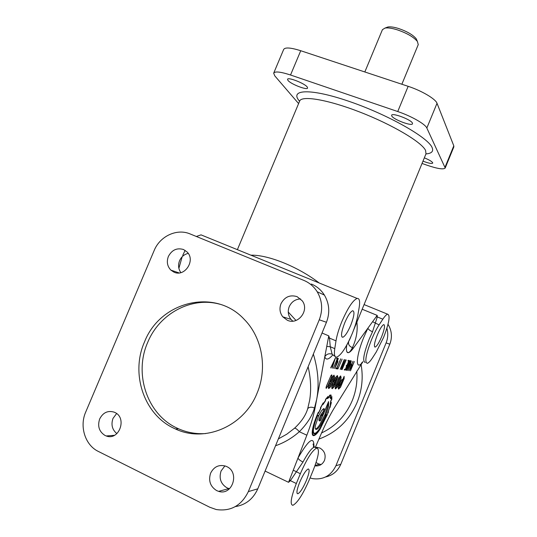 <?xml version="1.0" encoding="UTF-8"?>
<svg xmlns="http://www.w3.org/2000/svg" width="537" height="537" viewBox="0 0 537 537"><rect width="100%" height="100%" fill="white"/><g stroke="black" fill="none" stroke-linecap="round" stroke-linejoin="round"><path stroke-width="0.81" d="M278.361 438.91L286.805 434.185L294.551 428.204C301.472 421.72 305.868 415.161 307.748 408.536L309.607 400.481C311.366 389.963 310.869 378.706 308.124 366.731M346.741 345.244L350.043 338.78M382.841 319.193L379.088 324.878C376.477 328.886 373.906 333.954 371.369 340.075C365.798 354.702 364.455 362.455 367.342 363.327C368.637 362.985 370.396 361.106 372.597 357.689L376.276 351.963L383.599 337.37C389.11 323.012 390.453 315.293 387.64 314.199C386.472 314.481 384.868 316.145 382.841 319.193L377.296 316.917L377.189 315.387L353.427 348.077C351.406 350.842 349.748 352.373 348.453 352.668L347.634 352.601M412.423 123.08L412.517 123.738C412.074 126.531 393.379 119.55 391.768 115.999L391.627 115.274C391.943 112.414 411.114 119.597 412.423 123.08M307.231 87.014L307.594 88.021C307.278 90.518 290.671 84.067 287.966 80.409L287.537 79.322C287.745 76.771 304.781 83.416 307.231 87.014M424.344 157.838C428.956 159.744 431.728 161.369 432.661 162.691L432.721 163.1C431.761 163.906 428.519 163.255 422.988 161.147M99.681 418.934C97.345 426.19 99.13 431.701 105.03 435.46L106.225 435.963C119.107 441.112 127.511 417.846 114.757 412.416L114.233 412.181C107.897 410.261 103.044 412.51 99.681 418.934M116.603 413.557L113.005 418.41C110.877 424.639 112.166 429.714 116.878 433.641M168.37 256.471C166.436 261.761 167.275 266.312 170.887 270.131L173.968 272.145C184.735 277.414 195.884 260.297 187.098 251.987L183.52 249.524C176.921 247.584 171.874 249.906 168.37 256.471M188.218 253.377C184.245 254.33 181.365 256.76 179.58 260.673C177.915 265.023 178.344 269.01 180.862 272.621M280.985 303.727C279.206 308.5 279.804 312.87 282.771 316.823L287.315 320.24C298.001 325.456 309.648 310.386 302.284 300.854L297.095 296.646C289.98 294.531 284.61 296.887 280.985 303.727M300.639 298.941C295.363 299.149 291.564 301.727 289.235 306.667C287.517 311.299 288.101 315.534 290.987 319.374L292.786 321.139M210.611 473.171C208.255 480.749 210.276 486.562 216.68 490.61L218.633 491.362C232.42 496.013 240.059 472.265 226.648 466.559L225.802 466.19C219.062 464.27 214.001 466.599 210.611 473.171M224.909 465.881L221.076 470.976C218.801 478.326 220.774 483.958 227.01 487.871L229.5 488.751M316.286 447.932L317.307 447.247M321.146 464.539L318.079 463.753L316.092 462.471M362.945 361.656L334.444 407.684C329.966 415.061 325.637 423.559 321.462 433.184L315.407 447.234L319.784 447.972C324.556 450.798 326.127 454.94 324.496 460.397C322.495 464.518 319.307 466.338 314.917 465.854M357.756 315.602C356.783 320.911 354.93 326.939 352.185 333.678C346.345 347.264 341.223 355.078 336.813 357.118C334.585 357.447 333.9 354.628 334.766 348.654L336.001 340.854C336.914 335.357 338.84 329 341.78 321.77C347.741 308.03 352.856 300.25 357.132 298.438C359.535 298.176 360.193 301.324 359.112 307.869L357.756 315.602M376.242 316.696L377.296 316.917L372.51 331.792C369.859 330.591 368.322 329.376 367.905 328.161L363.898 337.021C356.4 354.991 355.165 369.61 361.22 363.817L362.173 362.253M328.342 338.075L329.523 338.102L328.765 335.867L324.784 356.783C326.55 354.037 329 353.171 332.141 354.172L334.37 356.065M182.721 255.417L185.117 250.356M196.354 236.488L201.026 234.864L203.993 236.072M417.048 40.658L416.175 38.704C412.832 34.771 406.945 31.368 398.508 28.488C393.95 27.092 390.412 26.595 387.895 26.991L386.197 27.629M418.242 44.638L417.41 41.47C413.591 36.993 406.845 33.099 397.179 29.797C391.95 28.192 387.909 27.615 385.042 28.065L382.425 29.669L364.831 71.965M381.659 336.645C384.526 329.154 385.23 325.133 383.76 324.59C382.082 325.395 379.928 328.866 377.296 335.021C374.41 342.579 373.705 346.6 375.182 347.083C376.893 346.244 379.048 342.76 381.659 336.645M344.714 322.865C347.795 315.736 350.46 311.695 352.695 310.728C354.843 311.332 354.212 316.132 350.795 325.133C347.748 332.208 345.083 336.263 342.801 337.29C340.646 336.759 341.284 331.953 344.714 322.865M306.466 480.273C309.258 473.063 309.849 469.298 308.225 468.976C305.889 470.17 303.016 474.661 299.619 482.461C296.807 489.731 296.223 493.503 297.854 493.772C300.237 492.51 303.11 488.005 306.466 480.273M144.48 342.002C160.167 301.25 214.948 287.758 244.073 319.2C262.103 337.169 267.788 368.013 257.102 393.097C244.113 426.264 204.959 443.045 175.505 429.003L174.042 428.325C143.849 414.524 130.417 373.557 144.48 342.002M205.637 433.574C196.166 434.171 187.131 432.574 178.526 428.781L177.069 428.11C147.084 414.423 133.72 373.779 147.668 342.465C159.368 313.588 191.42 296.29 219.821 304.217M312.427 430.177C311.856 434.104 312.366 435.91 313.95 435.608C315.454 435.299 317.488 433.178 320.032 429.264L328.523 411.899L327.993 412.161L329.342 408.214L330.027 407.509L331.363 402.475L330.564 403.569L331.02 400.669L331.859 399.239L331.812 396.454L330.933 398.004L330.396 397.031L331.188 395.225L329.658 395.205L328.966 397.004L327.604 398.011L328.127 396.326L325.617 399.239L325.294 400.709L323.267 403.75L323.207 402.871L320.441 407.831L320.609 408.482L318.589 412.711L318.253 412.389L318.099 412.738C315.065 419.578 313.178 425.391 312.427 430.177M312.735 435.225L313.628 435.004M330.664 394.997L331.188 395.225M327.315 398.689L328.939 397.514L329.597 395.749L330.799 395.776L330.047 397.487L330.691 398.776L331.53 397.172L331.591 399.38L330.779 400.763L330.208 404.381L330.973 403.327L327.174 414.98L320.106 428.848C317.629 432.668 315.662 434.715 314.212 435.004C312.668 435.299 312.178 433.54 312.729 429.721C313.299 425.572 315.085 420.041 318.085 413.128L318.434 413.396L320.938 408.16L320.79 407.509L323.026 403.509L322.945 404.583L325.422 400.904L325.778 399.387L327.704 397.152L327.241 398.655M313.017 434.621L312.366 434.44M318.038 412.872L318.555 413.101M339.874 385.472L342.438 380.109L342.096 379.437L340.867 380.793L338.303 387.258L338.672 389.043L340.518 387.251L344.143 378.605L344.136 376.343L340.572 385.022L339.847 386.15L339.874 385.472M339.78 386.123L338.961 385.767L338.988 385.083L341.23 380.25M338.981 377.712L335.202 386.922L335.544 388.869L337.424 387.063L341.163 377.947L340.693 375.96L338.981 377.712M335.122 388.311L336.531 386.674L340.27 377.558L340.351 376.115M333.282 385.539L333.974 383.633L332.698 383.532L331.772 387.224L332.336 388.674L334.121 386.848L337.921 377.598L337.424 375.578L335.672 377.35L333.141 382.337L334.793 382.478L335.672 379.498L336.504 378.706L334.115 384.734L333.282 385.539M333.282 385.855L332.369 385.136L332.933 383.546M333.269 382.029L333.886 382.082L334.759 379.102L335.591 377.981M334.611 380.317L335.41 380.673M334.578 377.236L334.054 375.182L332.262 376.981L329.684 382.049L331.389 382.19L332.275 379.162L333.128 378.357L329.94 385.653L330.55 383.358L329.228 383.257L328.302 387.002L328.892 388.479L330.725 386.633L334.578 377.236M328.308 387.929L329.805 386.224L333.665 376.833L333.732 375.323M346.103 370.141L349.419 361.529L350.03 360.663L350.795 360.804L346.889 370.329L346.103 370.141M350.366 361.448L349.453 361.864L346.513 369.523L347.016 369.604L350.366 361.448L349.634 361.092M346.083 369.98L346.889 370.329M314.83 433.272C313.507 433.46 313.091 431.876 313.568 428.519C314.058 425.143 315.333 420.914 317.387 415.846L318.676 415.766L315.34 425.727C314.924 428.385 315.3 429.607 316.461 429.385C317.488 429.184 318.857 427.788 320.569 425.21L325.677 415.329L326.63 415.269L320.206 427.767C317.985 431.171 316.212 433.003 314.897 433.265L314.83 433.272M313.803 432.876L313.219 432.748M315.461 428.989L315.555 428.976C316.588 428.774 317.958 427.385 319.676 424.807L324.791 414.926L326.63 415.269M317.427 415.369L318.676 415.766M320.213 428.083L326.999 414.718L325.905 414.779L328.597 406.301L328.563 401.582L323.073 414.947L321.824 415.027L324.288 411.678C324.737 409.536 324.523 408.523 323.663 408.637L321.656 410.55L318.951 415.195L317.327 415.604C312.863 427.177 311.943 433.272 314.581 433.876L314.695 433.862C316.071 433.567 317.904 431.641 320.213 428.083M313.541 433.473L314.353 433.258M328.06 402.804L327.698 405.905L325.013 414.383L325.905 414.779M320.723 420.223L319.965 421.008L319.804 419.968L321.515 415.584L322.844 415.504L320.723 420.223M319.77 420.921L319.059 420.599L318.897 419.558L320.616 415.182L321.515 415.584M320.616 415.182L322.844 415.504M321.824 415.027L320.918 414.618L323.388 411.275L324.288 411.678M323.388 411.275L323.502 408.684M341.626 379.76L342.438 380.109M338.229 388.506L339.639 386.862L343.143 378.753M336.605 385.781L339.699 378.686L337.424 384.989L336.605 385.781M336.612 386.096L335.712 385.385L338.874 378.323M331.772 388.123L333.222 386.452L337.014 377.202L337.088 375.725M329.852 385.62L328.926 384.888L329.496 383.277M329.812 381.726L330.463 381.787L331.349 378.76L332.202 377.625M331.201 379.995L332.014 380.35M330.953 375.618L331.685 374.886C332.114 374.98 331.994 375.907 331.309 377.672L328.006 385.707L326.268 388.365C325.838 388.291 325.966 387.378 326.644 385.613L330.953 375.618M330.899 375.699L326.127 387.15M335.497 357.776L332.114 368.134L333.068 363.918L330.664 367.919L335.497 357.776M336.518 358.763L336.82 358.038L337.686 358.213L333.343 368.315L337.216 358.897L336.518 358.763M336.578 358.622L337.216 358.897M337.115 362.207L335.544 366.677L337.605 362.294L336.954 362.133M336.988 362.032L337.605 362.294M337.968 361.569L334.712 368.516L338.283 358.354L337.377 361.455L337.968 361.569M336.464 367.999L336.041 368.456M336.773 368.046L340.747 358.817L336.947 368.073L337.484 368.154L337.182 368.885L335.934 368.704L336.236 367.966L336.773 368.046M336.263 368.489L337.182 368.885M337.887 368.993L342.123 359.112L337.887 368.993M342.015 367.248L345.291 359.716L341.277 369.496L343.499 361.77L340.21 369.335L344.244 359.508L341.847 367.174M346.217 359.924L342.069 369.61L346.217 359.924M347.942 360.958L348.204 360.314L349.137 360.502L345.21 370.074L344.257 369.933L344.539 369.248L345.325 369.369L346.667 366.1L346.184 366.019L346.466 365.335L346.949 365.415L348.714 361.106L347.942 360.958M348.01 360.804L348.714 361.106M346.231 365.912L346.667 366.1M344.351 369.704L345.21 370.074M346.519 368.697L346.15 369.584M350.198 364.549L348.708 368.751L350.634 364.623L350.057 364.489M348.627 342.029C348.137 344.499 349.406 346.378 352.433 347.654C350.916 350.641 349.58 352.306 348.426 352.655L347.828 352.668C346.553 352.306 346.143 350.178 346.607 346.278L346.761 345.083M307.748 408.536C309.493 406.965 311.742 406.798 314.487 408.039C312.138 415.98 307.077 423.881 299.317 431.728C292.202 438.024 284.274 442.696 275.541 445.75M294.551 428.204C295.726 428.19 297.31 429.365 299.317 431.728L306.855 435.198L288.564 482.313L265.097 471.07M178.875 268.325L182.177 256.746M288.262 312.044L296.001 320.448M250.907 255.176C268.151 254.726 297.954 266.661 319.24 283.006M379.088 324.878L372.591 321.71M315.837 447.724L314.434 447.073C311.688 447.965 307.869 452.953 302.969 462.035L290.389 480.669L288.564 482.313M296.33 483.508C290.913 497.544 289.779 504.807 292.927 505.29C297.558 502.786 303.083 494.127 309.5 479.306L313.299 470.043C318.703 456.108 319.837 448.798 316.696 448.12C312.292 450.308 306.842 458.853 300.337 473.741L296.33 483.508L290.389 480.669L289.544 479.796M324.791 414.926L325.677 415.329M332.537 355.226C328.496 359.736 325.912 360.253 324.784 356.783L314.997 408.268C313.467 416.128 310.755 425.103 306.855 435.198M350.97 363.938L347.936 370.483L351.319 360.931L350.446 363.844L350.97 363.938M352.144 364.898L351.037 369.02L354.292 361.495L350.453 370.852L351.742 365.999L349.124 370.658L352.984 361.24L350.023 368.872L352.144 364.898M350.09 364.395L350.634 364.623M330.463 381.787L331.389 382.19M333.886 382.082L334.793 382.478M329.94 395.628L330.208 395.017M320.475 407.952L320.938 408.16M327.738 412.45L328.107 412.617M328.463 397.306L328.939 397.514M330.235 397.695L330.933 398.004M318.186 412.537L318.589 412.711M300.337 473.741L293.269 470.19M302.969 462.035C300.156 460.612 298.491 459.289 297.975 458.061C308.822 439.414 314.138 435.601 313.923 446.63M336.001 340.854L329.523 338.102L330.255 346.727L332.141 354.172M326.758 346.419L330.255 346.727L334.766 348.654M386.882 328.288C388.264 333.229 388.003 338.102 386.11 342.901L335.934 465.727C331.054 475.728 323.294 480.031 312.662 478.648L310.057 477.943M388.009 324.294L388.11 324.449C391.842 330.705 392.413 337.283 389.822 344.19L340.787 464.297C337.726 471.204 332.645 475.44 325.543 476.99M235.3 506.613C245.678 504.961 253.169 499.034 257.78 488.824L326.456 322.274C330.08 312.729 329.396 303.667 324.408 295.095C321.186 290 316.857 286.315 311.406 284.039M303.835 280.395L190.098 233.931C176.928 228.225 159.932 236.159 154.166 250.511L85.692 412.094C79.275 426.465 85.155 445.166 98.298 451.409L209.779 507.25L216.283 509.546C230.762 511.613 241.449 505.639 248.342 491.617L319.267 319.79C323.012 309.943 322.321 300.606 317.192 291.772C313.89 286.523 309.433 282.731 303.835 280.395M298.606 103.574L274.803 75.892L273.675 73.18C274.89 71.132 280.509 71.743 290.53 75.005L397.736 111.542C411.248 116.066 425.304 124.087 426.841 128.028L445.207 167.994C443.609 169.732 437.454 168.772 426.734 165.114L422.042 163.449M273.742 73.025L283.657 49.478C284.993 47.149 290.685 47.565 300.733 50.726L408.154 86.323C421.699 90.726 435.628 98.983 437.017 103.285L453.799 145.836L453.839 146.903M356.769 371.101C357.588 381.277 356.078 391.111 352.259 400.595C345.922 415.457 335.685 426.25 321.549 432.976M425.955 153.924C431.728 153.454 433.762 151.3 432.057 147.453C427.861 137.291 387.533 114.448 348.922 101.312C310.265 88.034 288.872 89.283 299.572 101.258C301.136 95.183 327.496 99.466 359.944 112.099C392.379 124.665 421.652 142.097 425.572 150.414L425.989 153.844M377.189 315.387L362.18 309.231M372.51 331.792L369.194 339.162C363.623 353.782 362.3 361.535 365.22 362.421M361.025 364.133C363.381 377.209 362.079 389.949 357.132 402.347C349.365 420.303 336.625 432.553 318.911 439.091M330.805 395.004L331.141 395.151M328.389 397.36L328.845 397.561M340.27 377.558L341.163 377.947M336.531 386.674L337.424 387.063M313.346 354.058C318.219 370.121 319.334 385.244 316.676 399.427L314.487 408.039L314.997 408.268M328.765 335.867L322.025 333.014M356.89 322.106C357.877 330.51 356.393 339.028 352.433 347.654L353.427 348.077M335.934 465.727L340.787 464.297M386.11 342.901L389.822 344.19M326.456 322.274L319.267 319.79M257.78 488.824L248.342 491.617M445.099 167.088L453.799 145.836M426.841 128.028L437.017 103.285M397.736 111.542L408.154 86.323M290.53 75.005L300.733 50.726M426.103 153.548L353.339 330.752M350.95 336.578L350.064 338.74M387.64 314.199L364.086 304.58M179.076 272.93L170.887 270.131M290.987 319.374L282.771 316.823M357.132 298.438L201.026 234.864M416.175 38.704L417.41 41.47M313.95 435.608L313.051 435.198M336.417 378.343L335.504 377.947M328.892 388.479L328.416 388.271M316.461 429.385L315.555 428.976M314.695 433.862L313.796 433.446M338.793 389.036L338.337 388.835M332.336 388.674L331.879 388.473M333.034 377.988L332.114 377.585M338.8 378.296L339.699 378.686M401.864 84.242L418.289 44.524M178.526 428.781L175.505 429.003M297.854 493.772L297.129 493.422M342.801 337.29L341.874 336.894M375.182 347.083L374.618 346.848M347.003 352.03L348.453 352.668M387.895 26.991L385.042 28.065M316.696 448.12L314.434 447.073L313.037 444.22C313.386 443.354 313.534 444.435 313.494 447.462M335.229 388.667L335.672 388.862M329.55 395.46L329.98 395.648M315.065 465.451L319.488 464.263M228.903 488.603L218.633 491.362M114.435 435.319L106.225 435.963M324.408 295.095L317.192 291.772M445.207 167.994L453.866 146.836M299.579 101.245L237.381 249.671"/></g></svg>
